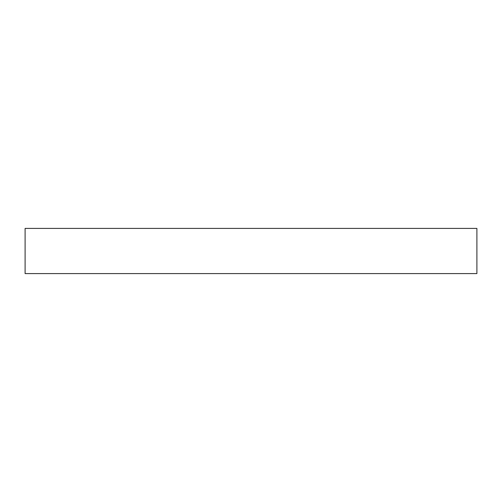 <?xml version="1.0" encoding="UTF-8"?>
<svg xmlns="http://www.w3.org/2000/svg" width="502" height="502" viewBox="0 0 502 502"><rect width="100%" height="100%" fill="white"/><g stroke="black" fill="none" stroke-linecap="round" stroke-linejoin="round"><path stroke-width="0.75" d="M476.9 273.59L25.1 273.59L25.1 228.41L476.9 228.41L476.9 273.59"/></g></svg>
